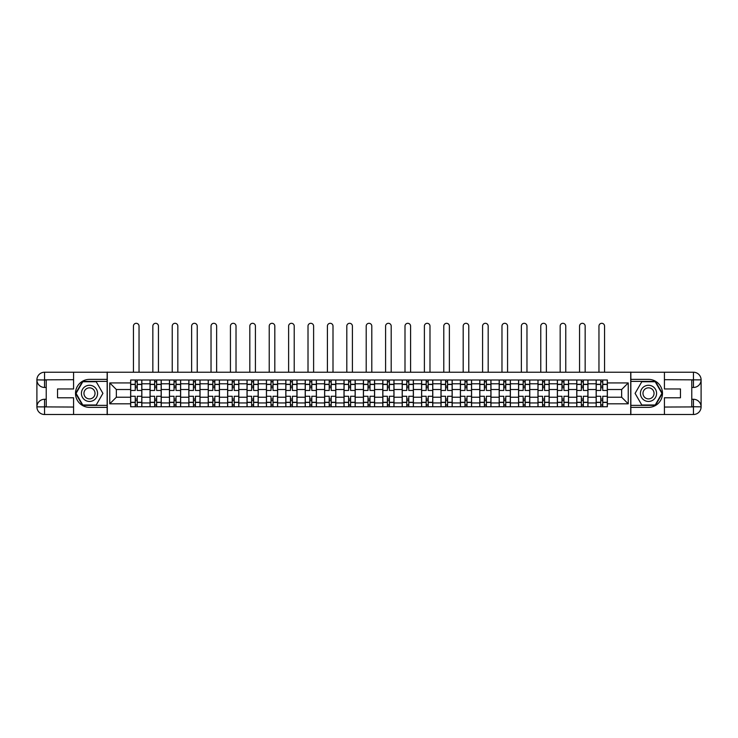 <?xml version="1.0" encoding="UTF-8"?>
<svg xmlns="http://www.w3.org/2000/svg" width="738" height="738" viewBox="0 0 738 738"><rect width="100%" height="100%" fill="white"/><g stroke="black" fill="none" stroke-linecap="round" stroke-linejoin="round"><path stroke-width="1.11" d="M70.221 414.507L667.779 414.507M667.779 372.229L70.221 372.229M150.045 406.739L150.045 383.797L141.844 383.797L141.844 406.739M141.844 383.797L141.844 380.005M150.045 383.797L150.045 380.005M161.235 380.005L161.235 406.739M169.445 406.739L169.445 380.005M180.635 380.005L180.635 406.739M188.836 406.739L188.836 380.005M200.026 380.005L200.026 406.739M208.236 406.739L208.236 380.005M219.426 380.005L219.426 406.739M227.627 406.739L227.627 380.005M238.817 380.005L238.817 406.739M247.027 406.739L247.027 380.005M258.217 380.005L258.217 406.739M266.427 406.739L266.427 380.005M277.617 380.005L277.617 406.739M285.818 406.739L285.818 380.005M297.008 380.005L297.008 406.739M305.218 406.739L305.218 380.005M316.408 380.005L316.408 406.739M324.609 406.739L324.609 380.005M335.799 380.005L335.799 406.739M344.009 406.739L344.009 380.005M355.199 380.005L355.199 406.739M363.4 406.739L363.4 380.005M374.6 380.005L374.6 406.739M382.801 406.739L382.801 380.005M393.991 380.005L393.991 406.739M402.201 406.739L402.201 380.005M413.391 380.005L413.391 406.739M421.592 406.739L421.592 380.005M432.782 380.005L432.782 406.739M440.992 406.739L440.992 380.005M452.182 380.005L452.182 406.739M460.383 406.739L460.383 380.005M471.573 380.005L471.573 406.739M479.783 406.739L479.783 380.005M490.973 380.005L490.973 406.739M499.183 406.739L499.183 380.005M510.373 380.005L510.373 406.739M518.574 406.739L518.574 380.005M529.764 380.005L529.764 406.739M537.974 406.739L537.974 380.005M549.164 380.005L549.164 406.739M557.365 406.739L557.365 380.005M568.555 380.005L568.555 406.739M576.765 406.739L576.765 380.005M587.955 380.005L587.955 406.739M596.156 406.739L596.156 380.005M596.156 397.228L587.955 397.228M576.765 397.228L568.555 397.228M557.365 397.228L549.164 397.228M537.974 397.228L529.764 397.228M518.574 397.228L510.373 397.228M499.183 397.228L490.973 397.228M479.783 397.228L471.573 397.228M460.383 397.228L452.182 397.228M440.992 397.228L432.782 397.228M421.592 397.228L413.391 397.228M402.201 397.228L393.991 397.228M382.801 397.228L374.6 397.228M363.4 397.228L355.199 397.228M344.009 397.228L335.799 397.228M324.609 397.228L316.408 397.228M305.218 397.228L297.008 397.228M285.818 397.228L277.617 397.228M266.427 397.228L258.217 397.228M247.027 397.228L238.817 397.228M227.627 397.228L219.426 397.228M208.236 397.228L200.026 397.228M188.836 397.228L180.635 397.228M169.445 397.228L161.235 397.228M150.045 397.228L141.844 397.228M596.156 389.516L587.955 389.516M576.765 389.516L568.555 389.516M557.365 389.516L549.164 389.516M537.974 389.516L529.764 389.516M518.574 389.516L510.373 389.516M499.183 389.516L490.973 389.516M479.783 389.516L471.573 389.516M460.383 389.516L452.182 389.516M440.992 389.516L432.782 389.516M421.592 389.516L413.391 389.516M402.201 389.516L393.991 389.516M382.801 389.516L374.6 389.516M363.4 389.516L355.199 389.516M344.009 389.516L335.799 389.516M324.609 389.516L316.408 389.516M305.218 389.516L297.008 389.516M285.818 389.516L277.617 389.516M266.427 389.516L258.217 389.516M247.027 389.516L238.817 389.516M227.627 389.516L219.426 389.516M208.236 389.516L200.026 389.516M188.836 389.516L180.635 389.516M169.445 389.516L161.235 389.516M150.045 389.516L141.844 389.516M116.355 397.228L130.644 397.228L130.644 389.516L116.355 389.516L116.355 397.228L109.759 403.815L109.759 382.93L130.644 382.93L130.644 389.516M607.356 389.516L607.356 397.228L621.645 397.228L621.645 389.516L607.356 389.516L607.356 380.005L130.644 380.005L130.644 382.93M607.356 382.93L628.241 382.93L628.241 403.815L607.356 403.815L607.356 397.228M130.644 397.228L130.644 406.739L607.356 406.739L607.356 403.815M130.644 403.815L109.759 403.815M630.722 414.691L630.722 372.044M107.278 414.691L107.278 372.044M137.24 404.867L135.248 404.867M135.248 381.869L137.24 381.869M156.631 404.867L154.648 404.867M154.648 381.869L156.631 381.869M176.031 404.867L174.039 404.867M174.039 381.869L176.031 381.869M195.432 404.867L193.439 404.867M193.439 381.869L195.432 381.869M214.823 404.867L212.839 404.867M212.839 381.869L214.823 381.869M234.223 404.867L232.23 404.867M232.23 381.869L234.223 381.869M253.614 404.867L251.63 404.867M251.63 381.869L253.614 381.869M273.014 404.867L271.021 404.867M271.021 381.869L273.014 381.869M292.405 404.867L290.421 404.867M290.421 381.869L292.405 381.869M311.805 404.867L309.812 404.867M309.812 381.869L311.805 381.869M331.205 404.867L329.213 404.867M329.213 381.869L331.205 381.869M350.596 404.867L348.613 404.867M348.613 381.869L350.596 381.869M369.996 404.867L368.004 404.867M368.004 381.869L369.996 381.869M389.387 404.867L387.404 404.867M387.404 381.869L389.387 381.869M408.787 404.867L406.795 404.867M406.795 381.869L408.787 381.869M428.188 404.867L426.195 404.867M426.195 381.869L428.188 381.869M447.579 404.867L445.595 404.867M445.595 381.869L447.579 381.869M466.979 404.867L464.986 404.867M464.986 381.869L466.979 381.869M486.37 404.867L484.386 404.867M484.386 381.869L486.37 381.869M505.77 404.867L503.777 404.867M503.777 381.869L505.77 381.869M525.161 404.867L523.177 404.867M523.177 381.869L525.161 381.869M544.561 404.867L542.568 404.867M542.568 381.869L544.561 381.869M563.961 404.867L561.969 404.867M561.969 381.869L563.961 381.869M583.352 404.867L581.369 404.867M581.369 381.869L583.352 381.869M602.752 404.867L600.76 404.867M600.76 381.869L602.752 381.869M109.759 382.93L116.355 389.516M621.645 397.228L628.241 403.815M621.645 389.516L628.241 382.93M141.779 406.739L141.779 390.448L137.24 390.448L137.24 380.005M135.248 380.005L135.248 390.448L130.709 390.448L130.709 380.005M139.039 372.044L139.039 326.104A2.795 2.795 0 0 0 136.244 323.309A2.795 2.795 0 0 0 133.449 326.104L133.449 372.044M141.779 390.448L141.779 380.005M130.709 406.739L130.709 396.288L135.248 396.288L135.248 406.739M137.24 406.739L137.24 396.288L141.779 396.288M135.248 387.708L137.24 387.708M130.709 396.288L130.709 390.448M137.24 399.027L135.248 399.027M137.24 405.116L135.248 405.116M135.248 400.642L137.24 400.642M137.24 386.094L135.248 386.094M135.248 381.62L137.24 381.62M46.226 387.459L44.548 387.459A7.648 7.648 0 0 1 36.9 379.876A7.648 7.648 0 0 1 44.548 372.229L107.148 372.229L107.148 379.378L89.492 379.378A13.985 13.985 0 0 0 75.507 393.372A13.985 13.985 0 0 0 89.492 407.358L107.148 407.358L107.148 414.507L44.548 414.507A7.648 7.648 0 0 1 36.9 406.859A7.648 7.648 0 0 1 44.548 399.276L46.226 399.276M107.148 407.358L107.148 379.378M73.579 372.229L73.579 388.954L57.536 388.954L57.536 397.782L73.579 397.782L73.579 414.507M44.548 387.459A7.648 7.648 0 0 1 36.9 379.876L44.548 380.005L44.548 387.459A7.648 7.648 0 0 1 36.9 379.876L36.9 406.859L73.579 407.044M44.548 407.044L44.548 414.507A7.648 7.648 0 0 1 36.9 406.859A7.648 7.648 0 0 1 44.548 399.276L44.548 406.739L46.226 406.739L46.226 380.005L44.548 380.005M107.148 381.371L82.564 381.371L75.636 393.372L82.564 405.365L107.148 405.365M691.774 399.276L693.452 399.276A7.648 7.648 0 0 1 701.1 406.859A7.648 7.648 0 0 1 693.452 414.507L630.852 414.507L630.852 407.358L648.508 407.358A13.985 13.985 0 0 0 662.493 393.372A13.985 13.985 0 0 0 648.508 379.378L630.852 379.378L630.852 372.229L693.452 372.229A7.648 7.648 0 0 1 701.1 379.876A7.648 7.648 0 0 1 693.452 387.459L691.774 387.459M630.852 379.378L630.852 407.358M664.421 414.507L664.421 397.782L680.464 397.782L680.464 388.954L664.421 388.954L664.421 372.229M693.452 399.276A7.648 7.648 0 0 1 701.1 406.859L693.452 406.739L693.452 399.276A7.648 7.648 0 0 1 701.1 406.859L701.1 379.876L664.421 379.692M693.452 379.692L693.452 372.229A7.648 7.648 0 0 1 701.1 379.876A7.648 7.648 0 0 1 693.452 387.459L693.452 380.005L691.774 380.005L691.774 406.739L693.452 406.739M630.852 405.365L655.436 405.365L662.364 393.372L655.436 381.371L630.852 381.371M81.411 393.372A8.081 8.081 0 0 0 89.492 401.454A8.081 8.081 0 0 0 97.573 393.372A8.081 8.081 0 0 0 89.492 385.291A8.081 8.081 0 0 0 81.411 393.372M83.957 393.372A5.535 5.535 0 0 0 89.492 398.898A5.535 5.535 0 0 0 95.027 393.372A5.535 5.535 0 0 0 89.492 387.837A5.535 5.535 0 0 0 83.957 393.372M96.208 381.749L102.914 393.372L96.208 404.996L82.785 404.996L76.069 393.372L82.785 381.749L96.208 381.749M640.427 393.372A8.081 8.081 0 0 0 648.508 401.454A8.081 8.081 0 0 0 656.589 393.372A8.081 8.081 0 0 0 648.508 385.291A8.081 8.081 0 0 0 640.427 393.372M642.973 393.372A5.535 5.535 0 0 0 648.508 398.898A5.535 5.535 0 0 0 654.043 393.372A5.535 5.535 0 0 0 648.508 387.837A5.535 5.535 0 0 0 642.973 393.372M655.215 381.749L661.931 393.372L655.215 404.996L641.792 404.996L635.086 393.372L641.792 381.749L655.215 381.749M161.17 406.739L161.17 390.448L156.631 390.448L156.631 380.005M154.648 380.005L154.648 390.448L150.109 390.448L150.109 380.005M158.439 372.044L158.439 326.104A2.795 2.795 0 0 0 155.644 323.309A2.795 2.795 0 0 0 152.84 326.104L152.84 372.044M161.17 390.448L161.17 380.005M150.109 406.739L150.109 396.288L154.648 396.288L154.648 406.739M156.631 406.739L156.631 396.288L161.17 396.288M154.648 387.708L156.631 387.708M150.109 396.288L150.109 390.448M156.631 399.027L154.648 399.027M156.631 405.116L154.648 405.116M154.648 400.642L156.631 400.642M156.631 386.094L154.648 386.094M154.648 381.62L156.631 381.62M180.57 406.739L180.57 390.448L176.031 390.448L176.031 380.005M174.039 380.005L174.039 390.448L169.5 390.448L169.5 380.005M177.83 372.044L177.83 326.104A2.795 2.795 0 0 0 175.035 323.309A2.795 2.795 0 0 0 172.24 326.104L172.24 372.044M180.57 390.448L180.57 380.005M169.5 406.739L169.5 396.288L174.039 396.288L174.039 406.739M176.031 406.739L176.031 396.288L180.57 396.288M174.039 387.708L176.031 387.708M169.5 396.288L169.5 390.448M176.031 399.027L174.039 399.027M176.031 405.116L174.039 405.116M174.039 400.642L176.031 400.642M176.031 386.094L174.039 386.094M174.039 381.62L176.031 381.62M199.97 406.739L199.97 390.448L195.432 390.448L195.432 380.005M193.439 380.005L193.439 390.448L188.9 390.448L188.9 380.005M197.231 372.044L197.231 326.104A2.795 2.795 0 0 0 194.435 323.309A2.795 2.795 0 0 0 191.631 326.104L191.631 372.044M199.97 390.448L199.97 380.005M188.9 406.739L188.9 396.288L193.439 396.288L193.439 406.739M195.432 406.739L195.432 396.288L199.97 396.288M193.439 387.708L195.432 387.708M188.9 396.288L188.9 390.448M195.432 399.027L193.439 399.027M195.432 405.116L193.439 405.116M193.439 400.642L195.432 400.642M195.432 386.094L193.439 386.094M193.439 381.62L195.432 381.62M219.361 406.739L219.361 390.448L214.823 390.448L214.823 380.005M212.839 380.005L212.839 390.448L208.3 390.448L208.3 380.005M216.631 372.044L216.631 326.104A2.795 2.795 0 0 0 213.826 323.309A2.795 2.795 0 0 0 211.031 326.104L211.031 372.044M219.361 390.448L219.361 380.005M208.3 406.739L208.3 396.288L212.839 396.288L212.839 406.739M214.823 406.739L214.823 396.288L219.361 396.288M212.839 387.708L214.823 387.708M208.3 396.288L208.3 390.448M214.823 399.027L212.839 399.027M214.823 405.116L212.839 405.116M212.839 400.642L214.823 400.642M214.823 386.094L212.839 386.094M212.839 381.62L214.823 381.62M238.761 406.739L238.761 390.448L234.223 390.448L234.223 380.005M232.23 380.005L232.23 390.448L227.691 390.448L227.691 380.005M236.022 372.044L236.022 326.104A2.795 2.795 0 0 0 233.226 323.309A2.795 2.795 0 0 0 230.431 326.104L230.431 372.044M238.761 390.448L238.761 380.005M227.691 406.739L227.691 396.288L232.23 396.288L232.23 406.739M234.223 406.739L234.223 396.288L238.761 396.288M232.23 387.708L234.223 387.708M227.691 396.288L227.691 390.448M234.223 399.027L232.23 399.027M234.223 405.116L232.23 405.116M232.23 400.642L234.223 400.642M234.223 386.094L232.23 386.094M232.23 381.62L234.223 381.62M258.152 406.739L258.152 390.448L253.614 390.448L253.614 380.005M251.63 380.005L251.63 390.448L247.092 390.448L247.092 380.005M255.422 372.044L255.422 326.104A2.795 2.795 0 0 0 252.627 323.309A2.795 2.795 0 0 0 249.822 326.104L249.822 372.044M258.152 390.448L258.152 380.005M247.092 406.739L247.092 396.288L251.63 396.288L251.63 406.739M253.614 406.739L253.614 396.288L258.152 396.288M251.63 387.708L253.614 387.708M247.092 396.288L247.092 390.448M253.614 399.027L251.63 399.027M253.614 405.116L251.63 405.116M251.63 400.642L253.614 400.642M253.614 386.094L251.63 386.094M251.63 381.62L253.614 381.62M277.553 406.739L277.553 390.448L273.014 390.448L273.014 380.005M271.021 380.005L271.021 390.448L266.483 390.448L266.483 380.005M274.813 372.044L274.813 326.104A2.795 2.795 0 0 0 272.018 323.309A2.795 2.795 0 0 0 269.222 326.104L269.222 372.044M277.553 390.448L277.553 380.005M266.483 406.739L266.483 396.288L271.021 396.288L271.021 406.739M273.014 406.739L273.014 396.288L277.553 396.288M271.021 387.708L273.014 387.708M266.483 396.288L266.483 390.448M273.014 399.027L271.021 399.027M273.014 405.116L271.021 405.116M271.021 400.642L273.014 400.642M273.014 386.094L271.021 386.094M271.021 381.62L273.014 381.62M296.944 406.739L296.944 390.448L292.405 390.448L292.405 380.005M290.421 380.005L290.421 390.448L285.883 390.448L285.883 380.005M294.213 372.044L294.213 326.104A2.795 2.795 0 0 0 291.418 323.309A2.795 2.795 0 0 0 288.613 326.104L288.613 372.044M296.944 390.448L296.944 380.005M285.883 406.739L285.883 396.288L290.421 396.288L290.421 406.739M292.405 406.739L292.405 396.288L296.944 396.288M290.421 387.708L292.405 387.708M285.883 396.288L285.883 390.448M292.405 399.027L290.421 399.027M292.405 405.116L290.421 405.116M290.421 400.642L292.405 400.642M292.405 386.094L290.421 386.094M290.421 381.62L292.405 381.62M316.344 406.739L316.344 390.448L311.805 390.448L311.805 380.005M309.812 380.005L309.812 390.448L305.274 390.448L305.274 380.005M313.613 372.044L313.613 326.104A2.795 2.795 0 0 0 310.809 323.309A2.795 2.795 0 0 0 308.014 326.104L308.014 372.044M316.344 390.448L316.344 380.005M305.274 406.739L305.274 396.288L309.812 396.288L309.812 406.739M311.805 406.739L311.805 396.288L316.344 396.288M309.812 387.708L311.805 387.708M305.274 396.288L305.274 390.448M311.805 399.027L309.812 399.027M311.805 405.116L309.812 405.116M309.812 400.642L311.805 400.642M311.805 386.094L309.812 386.094M309.812 381.62L311.805 381.62M335.744 406.739L335.744 390.448L331.205 390.448L331.205 380.005M329.213 380.005L329.213 390.448L324.674 390.448L324.674 380.005M333.004 372.044L333.004 326.104A2.795 2.795 0 0 0 330.209 323.309A2.795 2.795 0 0 0 327.414 326.104L327.414 372.044M335.744 390.448L335.744 380.005M324.674 406.739L324.674 396.288L329.213 396.288L329.213 406.739M331.205 406.739L331.205 396.288L335.744 396.288M329.213 387.708L331.205 387.708M324.674 396.288L324.674 390.448M331.205 399.027L329.213 399.027M331.205 405.116L329.213 405.116M329.213 400.642L331.205 400.642M331.205 386.094L329.213 386.094M329.213 381.62L331.205 381.62M355.135 406.739L355.135 390.448L350.596 390.448L350.596 380.005M348.613 380.005L348.613 390.448L344.074 390.448L344.074 380.005M352.404 372.044L352.404 326.104A2.795 2.795 0 0 0 349.6 323.309A2.795 2.795 0 0 0 346.805 326.104L346.805 372.044M355.135 390.448L355.135 380.005M344.074 406.739L344.074 396.288L348.613 396.288L348.613 406.739M350.596 406.739L350.596 396.288L355.135 396.288M348.613 387.708L350.596 387.708M344.074 396.288L344.074 390.448M350.596 399.027L348.613 399.027M350.596 405.116L348.613 405.116M348.613 400.642L350.596 400.642M350.596 386.094L348.613 386.094M348.613 381.62L350.596 381.62M374.535 406.739L374.535 390.448L369.996 390.448L369.996 380.005M368.004 380.005L368.004 390.448L363.465 390.448L363.465 380.005M371.795 372.044L371.795 326.104A2.795 2.795 0 0 0 369 323.309A2.795 2.795 0 0 0 366.205 326.104L366.205 372.044M374.535 390.448L374.535 380.005M363.465 406.739L363.465 396.288L368.004 396.288L368.004 406.739M369.996 406.739L369.996 396.288L374.535 396.288M368.004 387.708L369.996 387.708M363.465 396.288L363.465 390.448M369.996 399.027L368.004 399.027M369.996 405.116L368.004 405.116M368.004 400.642L369.996 400.642M369.996 386.094L368.004 386.094M368.004 381.62L369.996 381.62M393.926 406.739L393.926 390.448L389.387 390.448L389.387 380.005M387.404 380.005L387.404 390.448L382.865 390.448L382.865 380.005M391.195 372.044L391.195 326.104A2.795 2.795 0 0 0 388.4 323.309A2.795 2.795 0 0 0 385.596 326.104L385.596 372.044M393.926 390.448L393.926 380.005M382.865 406.739L382.865 396.288L387.404 396.288L387.404 406.739M389.387 406.739L389.387 396.288L393.926 396.288M387.404 387.708L389.387 387.708M382.865 396.288L382.865 390.448M389.387 399.027L387.404 399.027M389.387 405.116L387.404 405.116M387.404 400.642L389.387 400.642M389.387 386.094L387.404 386.094M387.404 381.62L389.387 381.62M413.326 406.739L413.326 390.448L408.787 390.448L408.787 380.005M406.795 380.005L406.795 390.448L402.256 390.448L402.256 380.005M410.586 372.044L410.586 326.104A2.795 2.795 0 0 0 407.791 323.309A2.795 2.795 0 0 0 404.996 326.104L404.996 372.044M413.326 390.448L413.326 380.005M402.256 406.739L402.256 396.288L406.795 396.288L406.795 406.739M408.787 406.739L408.787 396.288L413.326 396.288M406.795 387.708L408.787 387.708M402.256 396.288L402.256 390.448M408.787 399.027L406.795 399.027M408.787 405.116L406.795 405.116M406.795 400.642L408.787 400.642M408.787 386.094L406.795 386.094M406.795 381.62L408.787 381.62M432.726 406.739L432.726 390.448L428.188 390.448L428.188 380.005M426.195 380.005L426.195 390.448L421.656 390.448L421.656 380.005M429.986 372.044L429.986 326.104A2.795 2.795 0 0 0 427.191 323.309A2.795 2.795 0 0 0 424.387 326.104L424.387 372.044M432.726 390.448L432.726 380.005M421.656 406.739L421.656 396.288L426.195 396.288L426.195 406.739M428.188 406.739L428.188 396.288L432.726 396.288M426.195 387.708L428.188 387.708M421.656 396.288L421.656 390.448M428.188 399.027L426.195 399.027M428.188 405.116L426.195 405.116M426.195 400.642L428.188 400.642M428.188 386.094L426.195 386.094M426.195 381.62L428.188 381.62M452.117 406.739L452.117 390.448L447.579 390.448L447.579 380.005M445.595 380.005L445.595 390.448L441.056 390.448L441.056 380.005M449.387 372.044L449.387 326.104A2.795 2.795 0 0 0 446.582 323.309A2.795 2.795 0 0 0 443.787 326.104L443.787 372.044M452.117 390.448L452.117 380.005M441.056 406.739L441.056 396.288L445.595 396.288L445.595 406.739M447.579 406.739L447.579 396.288L452.117 396.288M445.595 387.708L447.579 387.708M441.056 396.288L441.056 390.448M447.579 399.027L445.595 399.027M447.579 405.116L445.595 405.116M445.595 400.642L447.579 400.642M447.579 386.094L445.595 386.094M445.595 381.62L447.579 381.62M471.517 406.739L471.517 390.448L466.979 390.448L466.979 380.005M464.986 380.005L464.986 390.448L460.447 390.448L460.447 380.005M468.778 372.044L468.778 326.104A2.795 2.795 0 0 0 465.982 323.309A2.795 2.795 0 0 0 463.187 326.104L463.187 372.044M471.517 390.448L471.517 380.005M460.447 406.739L460.447 396.288L464.986 396.288L464.986 406.739M466.979 406.739L466.979 396.288L471.517 396.288M464.986 387.708L466.979 387.708M460.447 396.288L460.447 390.448M466.979 399.027L464.986 399.027M466.979 405.116L464.986 405.116M464.986 400.642L466.979 400.642M466.979 386.094L464.986 386.094M464.986 381.62L466.979 381.62M490.908 406.739L490.908 390.448L486.37 390.448L486.37 380.005M484.386 380.005L484.386 390.448L479.848 390.448L479.848 380.005M488.178 372.044L488.178 326.104A2.795 2.795 0 0 0 485.373 323.309A2.795 2.795 0 0 0 482.578 326.104L482.578 372.044M490.908 390.448L490.908 380.005M479.848 406.739L479.848 396.288L484.386 396.288L484.386 406.739M486.37 406.739L486.37 396.288L490.908 396.288M484.386 387.708L486.37 387.708M479.848 396.288L479.848 390.448M486.37 399.027L484.386 399.027M486.37 405.116L484.386 405.116M484.386 400.642L486.37 400.642M486.37 386.094L484.386 386.094M484.386 381.62L486.37 381.62M510.309 406.739L510.309 390.448L505.77 390.448L505.77 380.005M503.777 380.005L503.777 390.448L499.239 390.448L499.239 380.005M507.569 372.044L507.569 326.104A2.795 2.795 0 0 0 504.774 323.309A2.795 2.795 0 0 0 501.978 326.104L501.978 372.044M510.309 390.448L510.309 380.005M499.239 406.739L499.239 396.288L503.777 396.288L503.777 406.739M505.77 406.739L505.77 396.288L510.309 396.288M503.777 387.708L505.77 387.708M499.239 396.288L499.239 390.448M505.77 399.027L503.777 399.027M505.77 405.116L503.777 405.116M503.777 400.642L505.77 400.642M505.77 386.094L503.777 386.094M503.777 381.62L505.77 381.62M529.7 406.739L529.7 390.448L525.161 390.448L525.161 380.005M523.177 380.005L523.177 390.448L518.639 390.448L518.639 380.005M526.969 372.044L526.969 326.104A2.795 2.795 0 0 0 524.174 323.309A2.795 2.795 0 0 0 521.369 326.104L521.369 372.044M529.7 390.448L529.7 380.005M518.639 406.739L518.639 396.288L523.177 396.288L523.177 406.739M525.161 406.739L525.161 396.288L529.7 396.288M523.177 387.708L525.161 387.708M518.639 396.288L518.639 390.448M525.161 399.027L523.177 399.027M525.161 405.116L523.177 405.116M523.177 400.642L525.161 400.642M525.161 386.094L523.177 386.094M523.177 381.62L525.161 381.62M549.1 406.739L549.1 390.448L544.561 390.448L544.561 380.005M542.568 380.005L542.568 390.448L538.03 390.448L538.03 380.005M546.369 372.044L546.369 326.104A2.795 2.795 0 0 0 543.565 323.309A2.795 2.795 0 0 0 540.769 326.104L540.769 372.044M549.1 390.448L549.1 380.005M538.03 406.739L538.03 396.288L542.568 396.288L542.568 406.739M544.561 406.739L544.561 396.288L549.1 396.288M542.568 387.708L544.561 387.708M538.03 396.288L538.03 390.448M544.561 399.027L542.568 399.027M544.561 405.116L542.568 405.116M542.568 400.642L544.561 400.642M544.561 386.094L542.568 386.094M542.568 381.62L544.561 381.62M568.5 406.739L568.5 390.448L563.961 390.448L563.961 380.005M561.969 380.005L561.969 390.448L557.43 390.448L557.43 380.005M565.76 372.044L565.76 326.104A2.795 2.795 0 0 0 562.965 323.309A2.795 2.795 0 0 0 560.17 326.104L560.17 372.044M568.5 390.448L568.5 380.005M557.43 406.739L557.43 396.288L561.969 396.288L561.969 406.739M563.961 406.739L563.961 396.288L568.5 396.288M561.969 387.708L563.961 387.708M557.43 396.288L557.43 390.448M563.961 399.027L561.969 399.027M563.961 405.116L561.969 405.116M561.969 400.642L563.961 400.642M563.961 386.094L561.969 386.094M561.969 381.62L563.961 381.62M587.891 406.739L587.891 390.448L583.352 390.448L583.352 380.005M581.369 380.005L581.369 390.448L576.83 390.448L576.83 380.005M585.16 372.044L585.16 326.104A2.795 2.795 0 0 0 582.356 323.309A2.795 2.795 0 0 0 579.561 326.104L579.561 372.044M587.891 390.448L587.891 380.005M576.83 406.739L576.83 396.288L581.369 396.288L581.369 406.739M583.352 406.739L583.352 396.288L587.891 396.288M581.369 387.708L583.352 387.708M576.83 396.288L576.83 390.448M583.352 399.027L581.369 399.027M583.352 405.116L581.369 405.116M581.369 400.642L583.352 400.642M583.352 386.094L581.369 386.094M581.369 381.62L583.352 381.62M607.291 406.739L607.291 390.448L602.752 390.448L602.752 380.005M600.76 380.005L600.76 390.448L596.221 390.448L596.221 380.005M604.551 372.044L604.551 326.104A2.795 2.795 0 0 0 601.756 323.309A2.795 2.795 0 0 0 598.961 326.104L598.961 372.044M607.291 390.448L607.291 380.005M596.221 406.739L596.221 396.288L600.76 396.288L600.76 406.739M602.752 406.739L602.752 396.288L607.291 396.288M600.76 387.708L602.752 387.708M596.221 396.288L596.221 390.448M602.752 399.027L600.76 399.027M602.752 405.116L600.76 405.116M600.76 400.642L602.752 400.642M602.752 386.094L600.76 386.094M600.76 381.62L602.752 381.62M576.765 383.797L568.555 383.797M557.365 383.797L549.164 383.797M537.974 383.797L529.764 383.797M518.574 383.797L510.373 383.797M499.183 383.797L490.973 383.797M479.783 383.797L471.573 383.797M460.383 383.797L452.182 383.797M440.992 383.797L432.782 383.797M421.592 383.797L413.391 383.797M402.201 383.797L393.991 383.797M382.801 383.797L374.6 383.797M363.4 383.797L355.199 383.797M344.009 383.797L335.799 383.797M324.609 383.797L316.408 383.797M305.218 383.797L297.008 383.797M285.818 383.797L277.617 383.797M266.427 383.797L258.217 383.797M247.027 383.797L238.817 383.797M227.627 383.797L219.426 383.797M208.236 383.797L200.026 383.797M188.836 383.797L180.635 383.797M169.445 383.797L161.235 383.797M596.156 383.797L587.955 383.797M576.765 402.948L568.555 402.948M557.365 402.948L549.164 402.948M537.974 402.948L529.764 402.948M518.574 402.948L510.373 402.948M499.183 402.948L490.973 402.948M479.783 402.948L471.573 402.948M460.383 402.948L452.182 402.948M440.992 402.948L432.782 402.948M421.592 402.948L413.391 402.948M402.201 402.948L393.991 402.948M382.801 402.948L374.6 402.948M363.4 402.948L355.199 402.948M344.009 402.948L335.799 402.948M324.609 402.948L316.408 402.948M305.218 402.948L297.008 402.948M285.818 402.948L277.617 402.948M266.427 402.948L258.217 402.948M247.027 402.948L238.817 402.948M227.627 402.948L219.426 402.948M208.236 402.948L200.026 402.948M188.836 402.948L180.635 402.948M169.445 402.948L161.235 402.948M150.045 402.948L141.844 402.948M596.156 402.948L587.955 402.948M141.779 384.295L137.24 384.295M135.248 384.295L130.709 384.295M135.248 384.461L130.709 384.461M135.248 402.284L130.709 402.284M135.248 402.45L130.709 402.45M141.779 402.45L137.24 402.45M141.779 384.461L137.24 384.461M141.779 402.284L137.24 402.284M73.579 379.692L44.372 379.83M36.9 406.859A7.648 7.648 0 0 1 44.548 399.276M36.9 379.876A7.648 7.648 0 0 1 44.548 372.229L44.548 379.692M664.421 407.044L693.628 406.915M701.1 379.876A7.648 7.648 0 0 1 693.452 387.459M701.1 406.859A7.648 7.648 0 0 1 693.452 414.507L693.452 407.044M161.17 384.295L156.631 384.295M154.648 384.295L150.109 384.295M154.648 384.461L150.109 384.461M154.648 402.284L150.109 402.284M154.648 402.45L150.109 402.45M161.17 402.45L156.631 402.45M161.17 384.461L156.631 384.461M161.17 402.284L156.631 402.284M180.57 384.295L176.031 384.295M174.039 384.295L169.5 384.295M174.039 384.461L169.5 384.461M174.039 402.284L169.5 402.284M174.039 402.45L169.5 402.45M180.57 402.45L176.031 402.45M180.57 384.461L176.031 384.461M180.57 402.284L176.031 402.284M199.97 384.295L195.432 384.295M193.439 384.295L188.9 384.295M193.439 384.461L188.9 384.461M193.439 402.284L188.9 402.284M193.439 402.45L188.9 402.45M199.97 402.45L195.432 402.45M199.97 384.461L195.432 384.461M199.97 402.284L195.432 402.284M219.361 384.295L214.823 384.295M212.839 384.295L208.3 384.295M212.839 384.461L208.3 384.461M212.839 402.284L208.3 402.284M212.839 402.45L208.3 402.45M219.361 402.45L214.823 402.45M219.361 384.461L214.823 384.461M219.361 402.284L214.823 402.284M238.761 384.295L234.223 384.295M232.23 384.295L227.691 384.295M232.23 384.461L227.691 384.461M232.23 402.284L227.691 402.284M232.23 402.45L227.691 402.45M238.761 402.45L234.223 402.45M238.761 384.461L234.223 384.461M238.761 402.284L234.223 402.284M258.152 384.295L253.614 384.295M251.63 384.295L247.092 384.295M251.63 384.461L247.092 384.461M251.63 402.284L247.092 402.284M251.63 402.45L247.092 402.45M258.152 402.45L253.614 402.45M258.152 384.461L253.614 384.461M258.152 402.284L253.614 402.284M277.553 384.295L273.014 384.295M271.021 384.295L266.483 384.295M271.021 384.461L266.483 384.461M271.021 402.284L266.483 402.284M271.021 402.45L266.483 402.45M277.553 402.45L273.014 402.45M277.553 384.461L273.014 384.461M277.553 402.284L273.014 402.284M296.944 384.295L292.405 384.295M290.421 384.295L285.883 384.295M290.421 384.461L285.883 384.461M290.421 402.284L285.883 402.284M290.421 402.45L285.883 402.45M296.944 402.45L292.405 402.45M296.944 384.461L292.405 384.461M296.944 402.284L292.405 402.284M316.344 384.295L311.805 384.295M309.812 384.295L305.274 384.295M309.812 384.461L305.274 384.461M309.812 402.284L305.274 402.284M309.812 402.45L305.274 402.45M316.344 402.45L311.805 402.45M316.344 384.461L311.805 384.461M316.344 402.284L311.805 402.284M335.744 384.295L331.205 384.295M329.213 384.295L324.674 384.295M329.213 384.461L324.674 384.461M329.213 402.284L324.674 402.284M329.213 402.45L324.674 402.45M335.744 402.45L331.205 402.45M335.744 384.461L331.205 384.461M335.744 402.284L331.205 402.284M355.135 384.295L350.596 384.295M348.613 384.295L344.074 384.295M348.613 384.461L344.074 384.461M348.613 402.284L344.074 402.284M348.613 402.45L344.074 402.45M355.135 402.45L350.596 402.45M355.135 384.461L350.596 384.461M355.135 402.284L350.596 402.284M374.535 384.295L369.996 384.295M368.004 384.295L363.465 384.295M368.004 384.461L363.465 384.461M368.004 402.284L363.465 402.284M368.004 402.45L363.465 402.45M374.535 402.45L369.996 402.45M374.535 384.461L369.996 384.461M374.535 402.284L369.996 402.284M393.926 384.295L389.387 384.295M387.404 384.295L382.865 384.295M387.404 384.461L382.865 384.461M387.404 402.284L382.865 402.284M387.404 402.45L382.865 402.45M393.926 402.45L389.387 402.45M393.926 384.461L389.387 384.461M393.926 402.284L389.387 402.284M413.326 384.295L408.787 384.295M406.795 384.295L402.256 384.295M406.795 384.461L402.256 384.461M406.795 402.284L402.256 402.284M406.795 402.45L402.256 402.45M413.326 402.45L408.787 402.45M413.326 384.461L408.787 384.461M413.326 402.284L408.787 402.284M432.726 384.295L428.188 384.295M426.195 384.295L421.656 384.295M426.195 384.461L421.656 384.461M426.195 402.284L421.656 402.284M426.195 402.45L421.656 402.45M432.726 402.45L428.188 402.45M432.726 384.461L428.188 384.461M432.726 402.284L428.188 402.284M452.117 384.295L447.579 384.295M445.595 384.295L441.056 384.295M445.595 384.461L441.056 384.461M445.595 402.284L441.056 402.284M445.595 402.45L441.056 402.45M452.117 402.45L447.579 402.45M452.117 384.461L447.579 384.461M452.117 402.284L447.579 402.284M471.517 384.295L466.979 384.295M464.986 384.295L460.447 384.295M464.986 384.461L460.447 384.461M464.986 402.284L460.447 402.284M464.986 402.45L460.447 402.45M471.517 402.45L466.979 402.45M471.517 384.461L466.979 384.461M471.517 402.284L466.979 402.284M490.908 384.295L486.37 384.295M484.386 384.295L479.848 384.295M484.386 384.461L479.848 384.461M484.386 402.284L479.848 402.284M484.386 402.45L479.848 402.45M490.908 402.45L486.37 402.45M490.908 384.461L486.37 384.461M490.908 402.284L486.37 402.284M510.309 384.295L505.77 384.295M503.777 384.295L499.239 384.295M503.777 384.461L499.239 384.461M503.777 402.284L499.239 402.284M503.777 402.45L499.239 402.45M510.309 402.45L505.77 402.45M510.309 384.461L505.77 384.461M510.309 402.284L505.77 402.284M529.7 384.295L525.161 384.295M523.177 384.295L518.639 384.295M523.177 384.461L518.639 384.461M523.177 402.284L518.639 402.284M523.177 402.45L518.639 402.45M529.7 402.45L525.161 402.45M529.7 384.461L525.161 384.461M529.7 402.284L525.161 402.284M549.1 384.295L544.561 384.295M542.568 384.295L538.03 384.295M542.568 384.461L538.03 384.461M542.568 402.284L538.03 402.284M542.568 402.45L538.03 402.45M549.1 402.45L544.561 402.45M549.1 384.461L544.561 384.461M549.1 402.284L544.561 402.284M568.5 384.295L563.961 384.295M561.969 384.295L557.43 384.295M561.969 384.461L557.43 384.461M561.969 402.284L557.43 402.284M561.969 402.45L557.43 402.45M568.5 402.45L563.961 402.45M568.5 384.461L563.961 384.461M568.5 402.284L563.961 402.284M587.891 384.295L583.352 384.295M581.369 384.295L576.83 384.295M581.369 384.461L576.83 384.461M581.369 402.284L576.83 402.284M581.369 402.45L576.83 402.45M587.891 402.45L583.352 402.45M587.891 384.461L583.352 384.461M587.891 402.284L583.352 402.284M607.291 384.295L602.752 384.295M600.76 384.295L596.221 384.295M600.76 384.461L596.221 384.461M600.76 402.284L596.221 402.284M600.76 402.45L596.221 402.45M607.291 402.45L602.752 402.45M607.291 384.461L602.752 384.461M607.291 402.284L602.752 402.284"/></g></svg>
